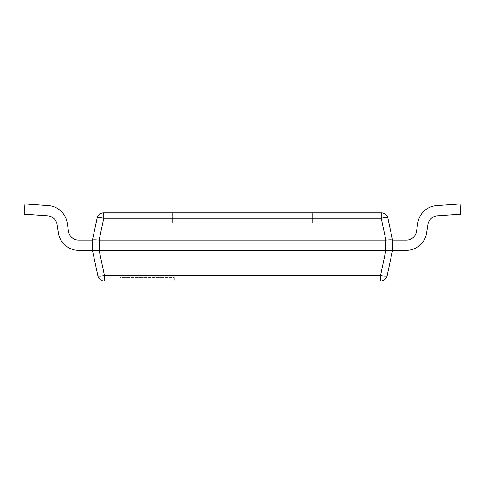 <?xml version="1.0" encoding="UTF-8"?>
<svg xmlns="http://www.w3.org/2000/svg" width="485" height="485" viewBox="0 0 485 485"><rect width="100%" height="100%" fill="white"/><g stroke="black" fill="none" stroke-linecap="round" stroke-linejoin="round"><path stroke-width="0.36" stroke-dasharray="2.42 1.82" d="M381.222 212.83L103.778 212.83L103.778 218.232A6.82 1.388 12 0 0 97.103 218.232L92.453 240.105L92.453 250.345C92.908 250.721 95.127 250.721 99.128 250.351L385.872 250.351C389.873 250.721 392.092 250.721 392.547 250.351L392.547 240.111L387.897 218.232A6.82 1.388 -12 0 0 381.222 218.232L381.222 212.83A6.82 6.82 0 0 1 387.897 218.232M312.576 212.83L172.424 212.83L312.576 212.83L312.576 223.064L172.424 223.064L312.576 223.064L172.424 223.064L312.576 223.064L312.576 212.83L172.424 212.83L172.424 223.064L172.424 212.83L312.576 212.83L312.576 223.064L312.576 212.83M99.128 240.105C95.127 239.735 92.908 239.735 92.453 240.105L92.453 250.345L92.453 240.111L92.453 250.345L78.637 250.345A20.461 20.461 0 0 1 58.43 233.085A20.461 20.461 0 0 0 78.637 250.345A20.461 20.461 0 0 1 58.43 233.085L57.054 224.416A10.233 10.233 0 0 0 47.663 215.807L24.25 214.17L24.965 203.967L48.379 205.604A20.461 20.461 0 0 1 67.16 222.815A20.461 20.461 0 0 0 48.379 205.604A20.461 20.461 0 0 1 67.16 222.815L68.537 231.484A10.233 10.233 0 0 0 78.637 240.111L92.453 240.111L92.453 250.345L78.637 250.345A20.461 20.461 0 0 1 58.43 233.085A20.461 20.461 0 0 0 78.637 250.345A20.461 20.461 0 0 1 58.43 233.085L57.054 224.416L58.43 233.085A20.461 20.461 0 0 0 78.637 250.345A20.461 20.461 0 0 1 58.43 233.085L57.054 224.416A10.233 10.233 0 0 0 47.663 215.807L24.25 214.17L24.965 203.967L48.379 205.604A20.461 20.461 0 0 1 67.16 222.815A20.461 20.461 0 0 0 48.379 205.604A20.461 20.461 0 0 1 67.16 222.815L68.537 231.484L67.16 222.815A20.461 20.461 0 0 0 48.379 205.604A20.461 20.461 0 0 1 67.16 222.815L68.537 231.484A10.233 10.233 0 0 0 78.637 240.111L92.453 240.111L92.453 250.345L78.637 250.345A20.461 20.461 0 0 1 58.43 233.085A20.461 20.461 0 0 0 78.637 250.345A20.461 20.461 0 0 1 58.43 233.085L57.054 224.416L58.43 233.085A20.461 20.461 0 0 0 78.637 250.345L92.453 250.345L78.637 250.345A20.461 20.461 0 0 1 58.43 233.085L57.054 224.416A10.233 10.233 0 0 0 47.663 215.807L24.25 214.17L24.965 203.967L48.379 205.604A20.461 20.461 0 0 1 67.16 222.815A20.461 20.461 0 0 0 48.379 205.604A20.461 20.461 0 0 1 67.16 222.815L68.537 231.484L67.16 222.815A20.461 20.461 0 0 0 48.379 205.604L24.965 203.967L48.379 205.604A20.461 20.461 0 0 1 67.16 222.815L68.537 231.484A10.233 10.233 0 0 0 78.637 240.111L92.453 240.111L92.453 250.345L97.831 275.632A6.82 1.388 168 0 0 104.499 275.632L104.499 281.033L380.501 281.033L380.501 275.632A6.82 1.388 -168 0 0 387.169 275.632L392.547 250.351L406.363 250.345A20.461 20.461 0 0 0 426.57 233.085A20.461 20.461 0 0 1 406.363 250.345A20.461 20.461 0 0 0 426.57 233.085L427.946 224.416A10.233 10.233 0 0 1 437.337 215.807A10.233 10.233 0 0 0 427.946 224.416A10.233 10.233 0 0 1 437.337 215.807L460.75 214.17L460.035 203.967L436.621 205.604A20.461 20.461 0 0 0 417.84 222.815A20.461 20.461 0 0 1 436.621 205.604A20.461 20.461 0 0 0 417.84 222.815L416.463 231.484A10.233 10.233 0 0 1 406.363 240.111A10.233 10.233 0 0 0 416.463 231.484A10.233 10.233 0 0 1 406.363 240.111L392.547 240.111C392.092 239.735 389.873 239.735 385.872 240.105L99.128 240.105L103.778 218.232L381.222 218.232L385.872 240.105M104.499 281.033A6.82 6.82 0 0 1 97.831 275.632M174.297 281.033L119.734 281.033L174.297 281.033L174.297 277.626L119.734 277.626L174.297 277.626M119.734 281.033L119.734 277.626M47.663 215.807L24.25 214.17L24.965 203.967L24.25 214.17L24.965 203.967L24.25 214.17L24.965 203.967L24.25 214.17L24.965 203.967L24.25 214.17L24.965 203.967L24.25 214.17L47.663 215.807A10.233 10.233 0 0 1 57.054 224.416L58.43 233.085L57.054 224.416A10.233 10.233 0 0 0 47.663 215.807A10.233 10.233 0 0 1 57.054 224.416L58.43 233.085L57.054 224.416A10.233 10.233 0 0 0 47.663 215.807M78.637 240.111L92.453 240.111L92.453 250.345L92.453 240.111L92.453 250.345L92.453 240.111L92.453 250.345L92.453 240.111L92.453 250.345L92.453 240.111L78.637 240.111A10.233 10.233 0 0 1 68.537 231.484L67.16 222.815L68.537 231.484A10.233 10.233 0 0 0 78.637 240.111A10.233 10.233 0 0 1 68.537 231.484L67.16 222.815L68.537 231.484A10.233 10.233 0 0 0 78.637 240.111M392.547 240.111L392.547 250.345L406.363 250.345A20.461 20.461 0 0 0 426.57 233.085A20.461 20.461 0 0 1 406.363 250.345A20.461 20.461 0 0 0 426.57 233.085L427.946 224.416A10.233 10.233 0 0 1 437.337 215.807L460.75 214.17L460.035 203.967L436.621 205.604A20.461 20.461 0 0 0 417.84 222.815A20.461 20.461 0 0 1 436.621 205.604A20.461 20.461 0 0 0 417.84 222.815L416.463 231.484A10.233 10.233 0 0 1 406.363 240.111L392.547 240.111L392.547 250.345L406.363 250.345A20.461 20.461 0 0 0 426.57 233.085A20.461 20.461 0 0 1 406.363 250.345A20.461 20.461 0 0 0 426.57 233.085L427.946 224.416A10.233 10.233 0 0 1 437.337 215.807A10.233 10.233 0 0 0 427.946 224.416A10.233 10.233 0 0 1 437.337 215.807L460.75 214.17L460.035 203.967L436.621 205.604A20.461 20.461 0 0 0 417.84 222.815A20.461 20.461 0 0 1 436.621 205.604A20.461 20.461 0 0 0 417.84 222.815L416.463 231.484A10.233 10.233 0 0 1 406.363 240.111A10.233 10.233 0 0 0 416.463 231.484A10.233 10.233 0 0 1 406.363 240.111L392.547 240.111L392.547 250.345L406.363 250.345A20.461 20.461 0 0 0 426.57 233.085L427.946 224.416A10.233 10.233 0 0 1 437.337 215.807L460.75 214.17L460.035 203.967L436.621 205.604A20.461 20.461 0 0 0 417.84 222.815L416.463 231.484A10.233 10.233 0 0 1 406.363 240.111L392.547 240.111L392.547 250.345L406.363 250.345A20.461 20.461 0 0 0 426.57 233.085L427.946 224.416A10.233 10.233 0 0 1 437.337 215.807L460.75 214.17L460.035 203.967L436.621 205.604A20.461 20.461 0 0 0 417.84 222.815L416.463 231.484A10.233 10.233 0 0 1 406.363 240.111L392.547 240.111L392.547 250.345L406.363 250.345A20.461 20.461 0 0 0 426.57 233.085L427.946 224.416A10.233 10.233 0 0 1 437.337 215.807L460.75 214.17L460.035 203.967L436.621 205.604A20.461 20.461 0 0 0 417.84 222.815L416.463 231.484A10.233 10.233 0 0 1 406.363 240.111L392.547 240.111L392.547 250.345L406.363 250.345A20.461 20.461 0 0 0 426.57 233.085L427.946 224.416A10.233 10.233 0 0 1 437.337 215.807L460.75 214.17L460.035 203.967L436.621 205.604A20.461 20.461 0 0 0 417.84 222.815L416.463 231.484A10.233 10.233 0 0 1 406.363 240.111L392.547 240.111L392.547 250.345L392.547 240.111L392.547 250.345L392.547 240.111L392.547 250.345L392.547 240.111L392.547 250.345L392.547 240.111L406.363 240.111A10.233 10.233 0 0 0 416.463 231.484A10.233 10.233 0 0 1 406.363 240.111L392.547 240.111M460.75 214.17L460.035 203.967L460.75 214.17L460.035 203.967L460.75 214.17L460.035 203.967L460.75 214.17L437.337 215.807A10.233 10.233 0 0 0 427.946 224.416A10.233 10.233 0 0 1 437.337 215.807L460.75 214.17M172.424 212.83L172.424 223.064L172.424 212.83M99.273 250.345L99.273 240.111M385.727 250.345L385.727 240.111M99.128 250.351L104.499 275.632L380.501 275.632L385.872 250.351"/><path stroke-width="0.73" d="M97.831 275.632A6.82 6.82 0 0 0 104.499 281.033L104.499 275.632A6.82 1.388 168 0 1 97.831 275.632L92.453 250.351L92.453 240.105L97.103 218.232A6.82 1.388 12 0 1 103.778 218.232L103.778 212.83A6.82 6.82 0 0 0 97.103 218.232A6.82 6.82 0 0 1 103.778 212.83L381.222 212.83L381.222 218.232A6.82 1.388 -12 0 1 387.897 218.232A6.82 6.82 0 0 0 381.222 212.83M385.872 250.351L380.501 275.632A6.82 1.388 -168 0 0 387.169 275.632A6.82 6.82 0 0 1 380.501 281.033A6.82 6.82 0 0 0 387.169 275.632L392.547 250.345C392.092 250.721 389.873 250.721 385.872 250.351L99.128 250.351C95.127 250.721 92.908 250.721 92.453 250.351L78.637 250.345A20.461 20.461 0 0 1 58.43 233.085L57.054 224.416A10.233 10.233 0 0 0 47.663 215.807L24.25 214.17L24.965 203.967L48.379 205.604A20.461 20.461 0 0 1 67.16 222.815L68.537 231.484A10.233 10.233 0 0 0 78.637 240.111L92.453 240.111C92.908 239.735 95.127 239.735 99.128 240.105L385.872 240.105C389.873 239.735 392.092 239.735 392.547 240.105L387.897 218.232M392.547 240.111L392.547 250.345L406.363 250.345A20.461 20.461 0 0 0 426.57 233.085L427.946 224.416A10.233 10.233 0 0 1 437.337 215.807L460.75 214.17L460.035 203.967L436.621 205.604A20.461 20.461 0 0 0 417.84 222.815L416.463 231.484A10.233 10.233 0 0 1 406.363 240.111L392.547 240.111M387.169 275.632A6.82 6.82 0 0 1 380.501 281.033L104.499 281.033M47.663 215.807A10.233 10.233 0 0 1 57.054 224.416A10.233 10.233 0 0 0 47.663 215.807A10.233 10.233 0 0 1 57.054 224.416A10.233 10.233 0 0 0 47.663 215.807A10.233 10.233 0 0 1 57.054 224.416A10.233 10.233 0 0 0 47.663 215.807M24.965 203.967L48.379 205.604L24.965 203.967M78.637 240.111A10.233 10.233 0 0 1 68.537 231.484A10.233 10.233 0 0 0 78.637 240.111A10.233 10.233 0 0 1 68.537 231.484A10.233 10.233 0 0 0 78.637 240.111A10.233 10.233 0 0 1 68.537 231.484A10.233 10.233 0 0 0 78.637 240.111M92.453 250.345L78.637 250.345L92.453 250.345M392.547 250.345L406.363 250.345L392.547 250.345M460.035 203.967L436.621 205.604L460.035 203.967M99.128 240.105L103.778 218.232L381.222 218.232L385.872 240.105M385.727 250.345L385.727 240.111M99.273 250.345L99.273 240.111M380.501 281.033L380.501 275.632L104.499 275.632L99.128 250.351"/></g></svg>

